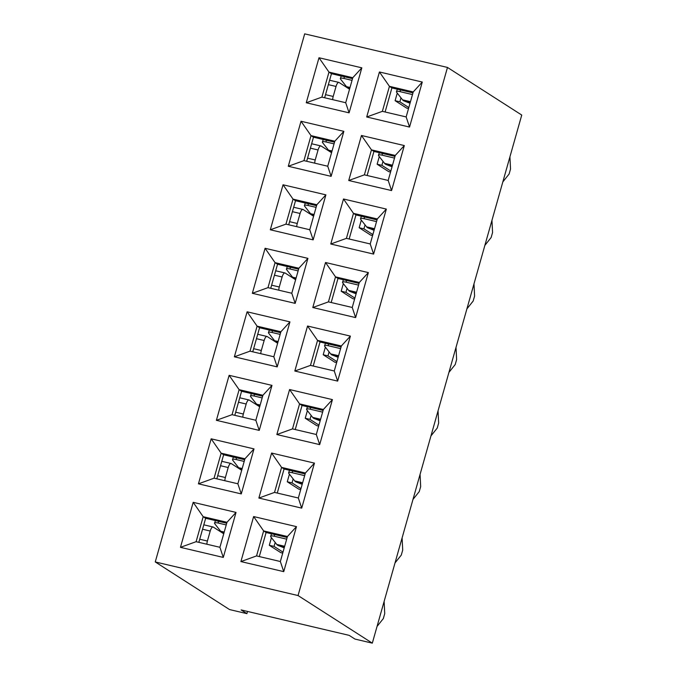 <?xml version="1.0" encoding="UTF-8"?>
<svg xmlns="http://www.w3.org/2000/svg" width="677" height="677" viewBox="0 0 677 677"><rect width="100%" height="100%" fill="white"/><g stroke="black" fill="none" stroke-linecap="round" stroke-linejoin="round"><path stroke-width="1.02" d="M180.454 547.338L193.19 502.334L236.028 512.413L223.292 557.425L180.454 547.338L196.102 541.693L219.907 547.295L226.981 522.289L203.176 516.695L196.102 541.693M216.395 420.315L229.131 375.312L271.968 385.391L259.232 430.394L216.395 420.315L232.05 414.671L255.847 420.273L262.921 395.266L239.125 389.664L232.05 414.671M252.343 293.293L265.079 248.29L307.917 258.369L295.18 303.372L252.343 293.293L267.99 287.649L291.787 293.251L298.87 268.244L275.065 262.642L267.99 287.649M288.284 166.271L301.02 121.259L343.857 131.346L331.121 176.35L288.284 166.271L303.939 160.627L327.736 166.229L334.81 141.222L311.014 135.62L303.939 160.627M258.876 498.052L271.612 453.048L314.45 463.127L301.714 508.131L258.876 498.052L274.523 492.407L298.329 498.01L305.403 473.003L281.598 467.401L274.523 492.407M294.817 371.03L307.553 326.026L350.398 336.105L337.662 381.109L294.817 371.03L310.472 365.385L334.269 370.988L341.343 345.981L317.547 340.379L310.472 365.385M330.765 244.008L343.501 198.996L386.339 209.083L373.602 254.087L330.765 244.008L346.412 238.363L370.217 243.957L377.292 218.959L353.487 213.357L346.412 238.363M306.258 102.76L318.994 57.748L361.831 67.835L349.095 112.839L306.258 102.76L321.905 97.116L345.71 102.718L352.785 77.711L328.98 72.109L321.905 97.116M447.48 67.446L298.049 595.548L372.316 643.15L521.747 115.056L447.48 67.446L304.684 33.85L155.253 561.944L298.049 595.548M366.706 116.986L379.442 71.974L422.279 82.052L409.543 127.064L366.706 116.986L382.361 111.341L406.158 116.935L413.232 91.937L389.436 86.334L382.361 111.341M348.731 180.497L361.467 135.485L404.313 145.563L391.577 190.575L348.731 180.497L364.387 174.852L388.183 180.446L395.258 155.448L371.461 149.845L364.387 174.852M312.791 307.519L325.527 262.507L368.364 272.594L355.628 317.598L312.791 307.519L328.438 301.874L352.243 307.476L359.318 282.47L335.521 276.868L328.438 301.874M276.851 434.541L289.587 389.537L332.424 399.616L319.688 444.62L276.851 434.541L292.498 428.896L316.294 434.499L323.369 409.492L299.572 403.89L292.498 428.896M240.902 561.563L253.638 516.559L296.475 526.638L283.739 571.642L240.902 561.563L256.558 555.919L280.354 561.521L287.429 536.514L263.632 530.912L256.558 555.919M270.309 229.782L283.045 184.779L325.891 194.858L313.155 239.861L270.309 229.782L285.965 224.138L309.761 229.74L316.836 204.733L293.039 199.131L285.965 224.138M234.369 356.804L247.105 311.801L289.942 321.88L277.206 366.883L234.369 356.804L250.016 351.16L273.821 356.762L280.896 331.755L257.099 326.153L250.016 351.16M198.429 483.827L211.165 438.823L254.002 448.902L241.266 493.914L198.429 483.827L214.076 478.182L237.872 483.784L244.947 458.778L221.151 453.175L214.076 478.182M198.843 542.336L205.656 518.277L226.71 523.236M155.253 561.944L229.52 609.554L246.893 613.641L241.114 609.935L349.163 635.356L354.943 639.063L372.316 643.15M216.818 478.825L223.63 454.766L244.685 459.717M234.792 415.314L241.596 391.255L262.659 396.206M252.758 351.803L259.57 327.744L280.625 332.695M270.732 288.292L277.545 264.233L298.599 269.184M288.707 224.781L295.51 200.722L316.574 205.673M306.681 161.27L313.485 137.211L334.548 142.162M282.732 553.126L280.845 552.686L269.294 545.281L271.443 537.673M259.299 556.562L266.103 532.503L287.166 537.453M300.698 489.615L298.819 489.175L287.268 481.77L289.417 474.162M277.265 493.051L284.078 468.992L305.132 473.942M318.672 426.104L316.794 425.664L305.234 418.259L307.392 410.651M295.24 429.54L302.052 405.481L323.107 410.431M336.647 362.593L334.76 362.153L323.208 354.748L325.358 347.14M313.214 366.029L320.018 341.97L341.081 346.92M354.613 299.082L352.734 298.642L341.183 291.237L343.332 283.629M331.18 302.517L337.992 278.459L359.047 283.409M372.587 235.571L370.708 235.131L359.157 227.726L361.306 220.118M349.154 239.006L355.967 214.939L377.021 219.898M390.561 172.06L388.674 171.619L377.123 164.215L379.281 156.607M367.129 175.495L373.941 151.428L394.996 156.387M324.647 97.759L331.459 73.7L352.514 78.65M408.536 108.548L406.649 108.1L395.097 100.695L397.247 93.096M385.103 111.984L391.907 87.917L412.97 92.876M247.511 611.441L246.893 613.641M391.907 87.917L389.436 86.334L379.442 71.974M408.815 107.558L399.862 101.821L395.097 100.695M399.862 101.821L400.987 97.843M406.158 116.935L409.543 127.064M422.279 82.052L413.232 91.937M331.459 73.7L328.98 72.109L318.994 57.748M349.095 112.839L345.71 102.718M361.831 67.835L352.785 77.711M373.941 151.428L371.461 149.845L361.467 135.485M390.841 171.069L381.887 165.332L377.123 164.215M381.887 165.332L383.013 161.354M388.183 180.446L391.577 190.575M404.313 145.563L395.258 155.448M355.967 214.939L353.487 213.357L343.501 198.996M372.866 234.58L363.913 228.843L359.157 227.726M363.913 228.843L365.038 224.866M370.217 243.957L373.602 254.087M386.339 209.083L377.292 218.959M337.992 278.459L335.521 276.868L325.527 262.507M354.892 298.092L345.939 292.354L341.183 291.237M345.939 292.354L347.064 288.377M352.243 307.476L355.628 317.598M368.364 272.594L359.318 282.47M320.018 341.97L317.547 340.379L307.553 326.026M336.926 361.603L327.973 355.865L323.208 354.748M327.973 355.865L329.098 351.888M334.269 370.988L337.662 381.109M350.398 336.105L341.343 345.981M302.052 405.481L299.572 403.89L289.587 389.537M318.952 425.114L309.998 419.376L305.234 418.259M309.998 419.376L311.124 415.399M316.294 434.499L319.688 444.62M332.424 399.616L323.369 409.492M284.078 468.992L281.598 467.401L271.612 453.048M300.977 488.625L292.024 482.887L287.268 481.77M292.024 482.887L293.149 478.91M298.329 498.01L301.714 508.131M314.45 463.127L305.403 473.003M266.103 532.503L263.632 530.912L253.638 516.559M283.011 552.144L274.05 546.398L269.294 545.281M274.05 546.398L275.184 542.421M280.354 561.521L283.739 571.642M296.475 526.638L287.429 536.514M313.485 137.211L311.014 135.62L301.02 121.259M331.121 176.35L327.736 166.229M343.857 131.346L334.81 141.222M295.51 200.722L293.039 199.131L283.045 184.779M313.155 239.861L309.761 229.74M325.891 194.858L316.836 204.733M277.545 264.233L275.065 262.642L265.079 248.29M295.18 303.372L291.787 293.251M307.917 258.369L298.87 268.244M259.57 327.744L257.099 326.153L247.105 311.801M277.206 366.883L273.821 356.762M289.942 321.88L280.896 331.755M241.596 391.255L239.125 389.664L229.131 375.312M259.232 430.394L255.847 420.273M271.968 385.391L262.921 395.266M223.63 454.766L221.151 453.175L211.165 438.823M241.266 493.914L237.872 483.784M254.002 448.902L244.947 458.778M205.656 518.277L203.176 516.695L193.19 502.334M223.292 557.425L219.907 547.295M236.028 512.413L226.981 522.289M509.933 156.81L510.534 169.013L509.121 174.014L502.842 181.868M397.323 89.195L396.451 91.733A5.23 1.337 -161 0 1 399.98 91.632L412.488 94.577M396.451 91.733A5.23 1.337 -161 0 0 396.637 92.317L402.553 99.832A19.785 7.041 103.2 0 0 403.915 100.898L410.025 103.276M332.686 99.646A5.23 1.862 103.2 0 1 333.202 96.456L336.029 86.453L328.362 84.65M336.029 86.453A5.23 1.862 103.2 0 1 338.881 82.416A5.23 1.862 103.2 0 1 339.101 82.509L349.535 89.203M352.032 80.351L343.882 78.439A5.23 1.337 -161 0 0 340.353 78.532A5.23 1.337 -161 0 0 340.548 79.116L346.455 86.631A19.785 7.041 -76.8 0 0 347.826 87.705L349.747 88.45M491.959 220.321L492.56 232.524L491.147 237.525L484.867 245.379M379.357 152.706L378.477 155.245A5.23 1.337 -161 0 1 382.006 155.151L394.513 158.088M378.477 155.245A5.23 1.337 -161 0 0 378.663 155.828L384.578 163.343A19.785 7.041 103.2 0 0 385.949 164.418L392.051 166.787M314.712 163.157A5.23 1.862 103.2 0 1 315.228 159.967L318.063 149.964L310.388 148.161M318.063 149.964A5.23 1.862 103.2 0 1 320.906 145.927A5.23 1.862 103.2 0 1 321.126 146.02L331.561 152.714M334.066 143.862L325.916 141.95A5.23 1.337 -161 0 0 322.387 142.043A5.23 1.337 -161 0 0 322.574 142.627L328.489 150.15A19.785 7.041 -76.8 0 0 329.851 151.216L331.772 151.961M473.985 283.832L474.594 296.035L473.172 301.037L466.902 308.89M361.383 216.217L360.511 218.756A5.23 1.337 -161 0 1 364.04 218.663L376.539 221.599M360.511 218.756A5.23 1.337 -161 0 0 360.697 219.34L366.612 226.854A19.785 7.041 103.2 0 0 367.975 227.929L374.076 230.298M456.019 347.352L456.62 359.546L455.206 364.548L448.927 372.401M343.408 279.728L342.537 282.267A5.23 1.337 -161 0 1 346.065 282.174L358.565 285.11M342.537 282.267A5.23 1.337 -161 0 0 342.723 282.851L348.638 290.365A19.785 7.041 103.2 0 0 350.001 291.44L356.11 293.81M296.738 226.677A5.23 1.862 103.2 0 1 297.262 223.478L300.089 213.475L292.413 211.673M300.089 213.475A5.23 1.862 103.2 0 1 302.941 209.447A5.23 1.862 103.2 0 1 303.152 209.531L313.586 216.225M316.091 207.374L307.942 205.461A5.23 1.337 -161 0 0 304.413 205.554A5.23 1.337 -161 0 0 304.599 206.138L310.515 213.661A19.785 7.041 -76.8 0 0 311.877 214.727L313.798 215.472M278.772 290.188A5.23 1.862 103.2 0 1 279.288 286.989L282.114 276.995L274.439 275.184M282.114 276.995A5.23 1.862 103.2 0 1 284.966 272.958A5.23 1.862 103.2 0 1 285.186 273.051L295.612 279.736M298.117 270.893L289.968 268.972A5.23 1.337 -161 0 0 286.439 269.065A5.23 1.337 -161 0 0 286.625 269.649L292.54 277.172A19.785 7.041 -76.8 0 0 293.903 278.239L295.824 278.983M438.044 410.863L438.645 423.057L437.232 428.059L430.953 435.912M325.442 343.239L324.562 345.778A5.23 1.337 -161 0 1 328.091 345.685L340.599 348.621M324.562 345.778A5.23 1.337 -161 0 0 324.748 346.362L330.664 353.876A19.785 7.041 103.2 0 0 332.026 354.951L338.136 357.321M260.797 353.699A5.23 1.862 103.2 0 1 261.314 350.5L264.148 340.506L256.473 338.695M264.148 340.506A5.23 1.862 103.2 0 1 266.992 336.469A5.23 1.862 103.2 0 1 267.212 336.562L277.646 343.247M280.143 334.404L272.002 332.483A5.23 1.337 -161 0 0 268.464 332.576A5.23 1.337 -161 0 0 268.659 333.169L274.566 340.683A19.785 7.041 -76.8 0 0 275.937 341.75L277.858 342.494M420.07 474.374L420.671 486.577L419.258 491.578L412.978 499.423M307.468 406.75L306.588 409.289A5.23 1.337 -161 0 1 310.125 409.196L322.624 412.132M306.588 409.289A5.23 1.337 -161 0 0 306.783 409.873L312.689 417.396A19.785 7.041 103.2 0 0 314.06 418.462L320.162 420.832M402.104 537.885L402.705 550.088L401.283 555.089L395.013 562.934M289.494 470.261L288.622 472.8A5.23 1.337 -161 0 1 292.151 472.707L304.65 475.652M288.622 472.8A5.23 1.337 -161 0 0 288.808 473.384L294.723 480.907A19.785 7.041 103.2 0 0 296.086 481.973L302.196 484.343M242.823 417.21A5.23 1.862 103.2 0 1 243.339 414.019L246.174 404.017L238.499 402.206M246.174 404.017A5.23 1.862 103.2 0 1 249.018 399.98A5.23 1.862 103.2 0 1 249.238 400.073L259.672 406.759M262.177 397.915L254.027 395.994A5.23 1.337 -161 0 0 250.498 396.096A5.23 1.337 -161 0 0 250.685 396.68L256.6 404.194A19.785 7.041 -76.8 0 0 257.962 405.261L259.883 406.005M224.849 480.721A5.23 1.862 103.2 0 1 225.373 477.53L228.2 467.528L220.524 465.717M228.2 467.528A5.23 1.862 103.2 0 1 231.052 463.491A5.23 1.862 103.2 0 1 231.263 463.584L241.697 470.27M244.202 461.426L236.053 459.505A5.23 1.337 -161 0 0 232.524 459.607A5.23 1.337 -161 0 0 232.71 460.191L238.626 467.705A19.785 7.041 -76.8 0 0 239.988 468.772L241.909 469.516M384.13 601.396L384.731 613.599L383.317 618.6L377.038 626.445M271.519 533.772L270.648 536.311A5.23 1.337 -161 0 1 274.177 536.218L286.684 539.163M270.648 536.311A5.23 1.337 -161 0 0 270.834 536.903L276.749 544.418A19.785 7.041 103.2 0 0 278.112 545.484L284.222 547.854M206.883 544.232A5.23 1.862 103.2 0 1 207.399 541.041L210.225 531.039L202.558 529.228M210.225 531.039A5.23 1.862 103.2 0 1 213.077 527.002A5.23 1.862 103.2 0 1 213.297 527.095L223.723 533.781M226.228 524.937L218.079 523.016A5.23 1.337 -161 0 0 214.55 523.118A5.23 1.337 -161 0 0 214.736 523.702L220.651 531.217A19.785 7.041 -76.8 0 0 222.022 532.283L223.943 533.027M399.98 91.632L400.564 89.956M402.553 99.832L410.474 101.694M403.915 100.898L410.27 102.396M333.202 96.456L325.527 94.653M344.466 76.755L343.882 78.439M350.017 87.477L346.455 86.631M349.823 88.171L347.826 87.705M382.006 155.151L382.59 153.467M384.578 163.343L392.499 165.205M385.949 164.418L392.296 165.907M315.228 159.967L307.553 158.164M326.492 140.266L325.916 141.95M332.052 150.988L328.489 150.15M331.848 151.682L329.851 151.216M364.04 218.663L364.615 216.978M366.612 226.854L374.525 228.716M367.975 227.929L374.33 229.418M346.065 282.174L346.641 280.49M348.638 290.365L356.551 292.236M350.001 291.44L356.356 292.929M297.262 223.478L289.587 221.675M308.517 203.777L307.942 205.461M314.077 214.499L310.515 213.661M313.874 215.193L311.877 214.727M279.288 286.989L271.612 285.186M290.551 267.288L289.968 268.972M296.103 278.01L292.54 277.172M295.908 278.712L293.903 278.239M328.091 345.685L328.675 344.001M330.664 353.876L338.585 355.747M332.026 354.951L338.382 356.44M261.314 350.5L253.638 348.697M272.577 330.799L272.002 332.483M278.129 341.521L274.566 340.683M277.934 342.223L275.937 341.75M310.125 409.196L310.701 407.512M312.689 417.396L320.61 419.258M314.06 418.462L320.416 419.952M292.151 472.707L292.726 471.023M294.723 480.907L302.636 482.769M296.086 481.973L302.441 483.471M243.339 414.019L235.672 412.208M254.603 394.319L254.027 395.994M260.163 405.032L256.6 404.194M259.96 405.735L257.962 405.261M225.373 477.53L217.698 475.719M236.637 457.83L236.053 459.505M242.188 468.543L238.626 467.705M241.994 469.246L239.988 468.772M274.177 536.218L274.76 534.534M276.749 544.418L284.67 546.28M278.112 545.484L284.467 546.982M207.399 541.041L199.723 539.231M218.663 521.341L218.079 523.016M224.214 532.054L220.651 531.217M224.019 532.757L222.022 532.283M338.881 82.416L329.606 80.241M341.233 75.993L340.353 78.532M320.906 145.927L311.632 143.752M323.259 139.504L322.387 142.043M302.941 209.447L293.666 207.264M305.285 203.015L304.413 205.554M284.966 272.958L275.691 270.775M287.319 266.526L286.439 269.065M266.992 336.469L257.717 334.286M269.344 330.046L268.464 332.576M249.018 399.98L239.751 397.797M251.37 393.557L250.498 396.096M231.052 463.491L221.777 461.308M233.396 457.068L232.524 459.607M213.077 527.002L203.802 524.819M215.43 520.579L214.55 523.118"/></g></svg>
